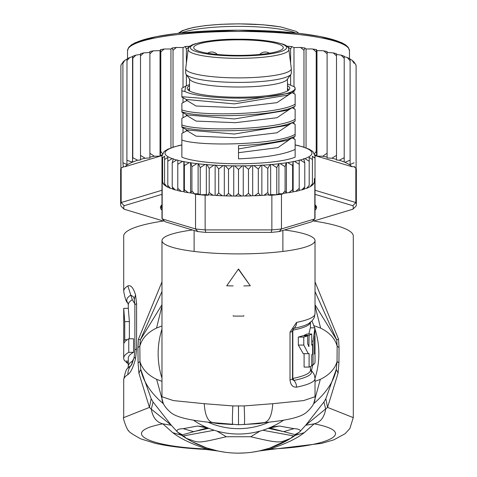 <?xml version="1.0" encoding="UTF-8"?>
<svg xmlns="http://www.w3.org/2000/svg" width="477" height="477" viewBox="0 0 477 477"><rect width="100%" height="100%" fill="white"/><g stroke="black" fill="none" stroke-linecap="round" stroke-linejoin="round"><path stroke-width="0.72" d="M238.5 39.835A44.772 7.775 0 0 0 193.728 47.628A44.772 7.775 0 0 0 238.5 55.386A44.772 7.775 180 0 0 283.272 47.628A44.772 7.775 180 0 0 238.5 39.835M288.865 49.399C288.472 46.919 286.224 45.094 282.116 43.914C269.809 40.587 255.273 39.025 238.5 39.227C221.727 39.025 207.191 40.587 194.884 43.914C190.776 45.094 188.528 46.919 188.135 49.399A50.377 8.747 0 0 0 238.5 58.343A50.377 8.747 180 0 0 288.865 49.399L291.292 68.515A52.804 9.17 180 0 1 291.304 68.712A52.804 9.17 180 0 1 238.5 77.882A52.804 9.17 0 0 1 185.696 68.712L185.696 73.237A52.804 9.17 0 0 0 186.113 74.394A52.804 9.17 0 0 0 238.5 82.408A52.804 9.17 180 0 0 290.887 74.394A52.804 9.17 180 0 0 291.304 73.237L291.304 68.712M188.135 49.399L185.708 68.515A52.804 9.17 0 0 0 185.696 68.712M290.887 74.394L287.088 79.581A48.976 8.503 180 0 1 238.5 87.017A48.976 8.503 0 0 1 189.912 79.581L186.113 74.394M268.885 422.228A74.996 74.996 -0 0 1 208.115 422.228M284.471 229.986A76.529 13.29 180 0 1 315.029 240.611A76.529 13.29 180 0 1 238.5 253.901A76.529 13.29 180 0 1 161.971 240.611A76.529 13.29 180 0 1 192.529 229.986M243.854 315.667L243.854 316.066A78.824 13.69 0 0 1 233.146 316.066L233.146 315.667M310.438 369.997A72.999 12.676 180 0 1 293.874 380.407A7.656 5.718 78.6 0 1 296.557 387.157A76.529 13.29 180 0 0 315.029 378.499L315.029 396.733L303.61 400.591L272.749 403.697L244.152 405.921L232.848 405.921L204.251 403.697C205.003 415.348 207.912 421.656 212.98 422.628L238.5 424.751L258.975 423.636L265.886 422.473M296.557 387.157C292.657 387.306 290.475 384.844 290.016 379.77L290.016 332.135L296.557 322.41A76.529 13.29 0 0 0 315.029 313.753L314.212 317.676L312.387 320.55L308.661 323.603A72.999 12.676 0 0 1 293.874 328.361L292.312 330.853A7.656 1.33 0 0 1 292.514 331.151L293.325 328.623L293.874 328.361A7.656 5.718 78.6 0 0 296.557 322.41M243.854 285.914A78.824 13.69 0 0 0 250.288 285.795L238.5 268.974L226.712 285.795A78.824 13.69 0 0 0 233.146 285.914M250.288 285.795L238.5 269.374M238.5 268.974L226.712 285.795M161.971 240.611L161.971 396.733L173.407 400.591L204.251 403.697M232.848 405.921C232.323 416.427 232.275 422.628 232.693 424.53L218.025 423.636L211.114 422.473M215.205 422.855L218.025 423.636M261.795 422.855L258.975 423.636M272.749 403.697C272.009 415.324 269.1 421.632 264.019 422.628L244.307 424.53C244.725 422.27 244.671 416.069 244.152 405.921M262.6 422.735L264.019 422.628M312.584 365.263L311.511 370.784L312.584 365.263L311.743 365.519M161.971 396.733C161.405 401.801 164.428 407.149 171.046 412.784C174.683 415.515 182.47 419.766 212.527 422.616L212.98 422.628M292.514 378.207A2.296 0.399 180 0 1 292.818 378.13L293.874 380.407L292.699 379.847L292.514 378.786L292.514 331.151A7.656 1.33 0 0 1 290.016 332.135M311.743 364.953L313.049 364.953L313.049 341.138L314.927 327.842L310.324 327.848L308.857 334.001M304.093 353.672L304.093 367.081L309.096 367.081A76.529 13.29 0 0 0 311.743 365.805L311.743 354.649A76.529 13.29 0 0 0 312.638 354.095L312.638 344.597A76.529 13.29 180 0 1 311.743 345.157L311.743 334.001A76.529 13.29 180 0 1 309.096 335.277L304.093 335.277L304.093 335.838M298.328 345.074L303.247 353.672L308.315 353.672L303.777 345.074L303.777 337.084L298.328 337.084L298.328 345.074L303.777 345.074M298.328 337.084A71.938 12.491 0 0 0 302.549 335.838L307.665 335.838L307.665 343.822L308.863 346.481L309.096 335.277M304.093 335.277A71.938 12.491 0 0 0 306.932 334.001L311.743 334.001M313.049 364.953A76.529 13.29 0 0 0 315.029 361.954L315.029 352.455A76.529 13.29 180 0 1 314.474 354.053L314.474 339.731C314.719 335.271 314.886 334.902 314.981 338.616L314.838 335.957M314.88 351.627A76.529 13.29 180 0 1 315.029 352.455M314.927 327.842L315.029 350.798A76.529 13.29 0 0 1 314.659 352.098L314.659 342.605A76.529 13.29 180 0 0 314.981 341.782L314.981 338.616L314.498 338.616M314.981 341.782L314.474 341.782M307.665 335.838A76.529 13.29 180 0 1 303.777 337.084M309.096 367.081L309.096 353.517L308.315 353.672M308.631 346.433L309.096 346.433M312.638 344.597L311.743 344.597M189.524 84.566L185.672 86.14L184.808 91.435A56.632 9.832 0 0 0 238.5 98.143A56.632 9.832 0 0 0 295.132 88.311L295.132 89.903L291.799 92.836L287.488 95.173L234.302 103.885L186.447 99.502L186.447 100.856L186.96 100.516M184.808 91.435L181.868 90.886L181.868 88.466M186.954 99.842L181.868 97.075L181.868 90.886M181.868 96.712L238.5 101.213L291.799 92.836M314.373 178.523L314.373 181.993A76.529 13.29 0 0 0 314.826 181.218L314.826 218.907A76.529 13.29 0 0 0 315.029 217.941L315.029 156.14A76.529 13.29 180 0 1 315.029 156.235A76.529 13.29 180 0 1 314.373 157.875L312.423 156.164L312.423 159.58L309.203 157.35L309.203 161.226L304.845 158.608L303.706 158.71L304.779 162.782L300.361 160.01L299.216 160.069L299.216 164.231L294.416 161.399L293.158 161.447L292.616 165.537L287.714 162.597L286.158 162.836L285.091 166.682L280.172 163.635L278.89 163.623L276.767 167.648L271.92 164.487L270.656 164.446L270.06 164.648L267.788 168.417L263.095 165.149L261.867 165.078L261.134 165.263L258.307 168.977L253.847 165.602L252.685 165.507L251.814 165.674L248.487 169.317L244.337 165.841L243.252 165.722L243.252 195.868L241.595 196.065L238.583 194.175L238.5 193.549L235.405 196.065L231.917 196.023L228.513 193.435L225.788 195.886L222.336 195.767L218.693 193.096L216.397 195.492L215.151 195.23M172.459 147.62L167.797 149.182M167.797 149.229L164.577 151.221M164.577 151.239L163.885 151.859L161.971 156.14A76.529 13.29 180 0 1 161.971 156.045M315.029 156.14L313.115 151.859L312.423 151.239M312.423 151.221L309.203 149.229M309.203 149.182L304.541 147.62M163.885 184.539L162.49 182.56L162.174 181.218L162.174 218.907L165.179 221.757L197.824 231.578L195.528 228.936A76.529 13.29 0 0 0 205.14 229.902L205.14 195.23A76.529 13.29 180 0 1 200.233 194.783A76.529 13.29 180 0 1 195.528 194.27L195.528 228.936L162.174 218.907A76.529 13.29 0 0 1 161.971 217.941L161.971 156.14A76.529 13.29 180 0 0 162.627 157.875L162.627 181.993L163.885 184.539L164.577 185.159L164.577 183.699L166.878 186.734L164.577 185.177L164.577 156.164L164.577 159.58L167.797 157.35L167.797 161.226L172.155 158.608L173.294 158.71L172.221 162.782L176.639 160.01L177.784 160.069L177.784 164.231L182.584 161.399L183.949 161.673L184.384 165.537L189.286 162.597L190.842 162.836L191.909 166.682L191.909 190.8L190.842 192.982L192.571 193.304L191.635 193.096A73.47 12.76 180 0 1 191.313 193.054M288.036 90.612A49.745 8.64 0 0 0 288.245 89.819A49.745 8.64 0 0 0 287.476 88.311M189.524 85.675A51.277 8.902 0 0 0 187.222 88.311A51.277 8.902 0 0 0 188.027 89.879A51.277 8.902 0 0 0 238.5 97.213A51.277 8.902 0 0 0 288.973 89.879A51.277 8.902 0 0 0 289.777 88.311A51.277 8.902 0 0 0 287.476 85.675M189.524 88.311A49.745 8.64 0 0 0 188.755 89.819A49.745 8.64 0 0 0 188.964 90.612M279.176 231.578L281.472 228.936L281.472 194.27A76.529 13.29 180 0 1 276.767 194.783A76.529 13.29 180 0 1 271.86 195.23L271.86 229.902A76.529 13.29 0 0 0 281.472 228.936L314.826 218.907L311.821 221.757L279.176 231.578A73.47 12.76 0 0 1 271.151 232.382L205.849 232.382A73.47 12.76 0 0 1 197.824 231.578M271.151 232.382L271.86 229.902L205.14 229.902L205.849 232.382M195.528 194.27L193.972 193.799L198.11 193.769L200.233 194.783L206.344 194.592L208.258 195.23L208.258 194.688L213.016 195.29L209.212 192.535L208.258 194.688M192.571 193.304L193.972 193.257L193.972 193.799M184.384 165.537L184.384 189.655L188.111 192.642L190.842 192.982M193.972 193.257L191.909 190.8M184.384 189.655L184.062 191.939L188.111 192.642M183.842 161.447L183.842 191.599L181.278 191.39L177.784 188.349L177.784 190.597L181.278 191.39M182.584 161.399A73.47 12.76 0 0 1 177.784 160.308L177.784 190.216L175.214 189.924L172.221 186.901L173.073 189.077M172.459 188.779L170.402 188.349L167.797 185.344L167.797 187.163L166.878 186.734M170.402 188.349L167.797 187.217L167.797 157.35M190.561 162.615L190.585 192.78M177.784 164.231L177.784 188.349M172.221 162.782L172.221 186.901M167.797 161.226L167.797 185.344M164.577 159.58L164.577 183.699M162.627 157.875L164.577 156.164M191.909 166.682L196.828 163.635L198.551 163.832L200.233 167.648L205.08 164.487L206.344 164.446L206.94 164.648L209.212 168.417L213.905 165.149L215.133 165.078L215.866 165.263L218.693 168.977L223.153 165.602L224.315 165.507L225.186 165.674L228.513 169.317L232.663 165.841L233.748 165.722L234.732 165.865L238.5 169.43L242.268 165.865L243.252 165.722M296.992 145.407L295.132 144.907M304.231 147.214L299.216 145.944A73.47 12.76 0 0 0 295.132 144.996M181.868 144.907L180.008 145.407M181.868 144.996A73.47 12.76 0 0 0 177.784 145.944L172.769 147.214M252.685 165.507L252.685 195.653L251.212 195.886L248.487 193.435L245.083 196.023L243.252 195.868M248.487 169.317L248.487 193.435M263.984 195.29L268.742 194.688L267.788 192.535L263.984 195.29L260.603 195.492L258.307 193.096L254.664 195.767L252.685 195.653M265.659 195.182L264.574 195.23M212.426 195.23L211.341 195.182M215.032 195.23L213.016 195.29M292.616 165.537L292.616 189.655L288.889 192.642L283.028 193.257L283.028 193.799L278.89 193.769L276.767 194.783L270.656 194.592L268.742 195.23L268.742 194.688M304.779 162.782L304.779 186.901L301.786 189.924L299.216 190.216L299.216 160.308A73.47 12.76 0 0 1 294.416 161.399M299.216 164.231L299.216 188.349L295.722 191.39L288.889 192.642M309.203 161.226L309.203 185.344L306.598 188.349L304.541 188.779M261.867 165.078L261.849 195.23M267.788 168.417L267.788 192.535M270.656 164.446L270.656 194.592M181.868 157.166A61.223 10.631 0 0 0 238.5 163.754A61.223 10.631 0 0 0 295.132 157.166L295.132 149.426C284.024 154.542 265.146 157.678 238.5 158.853L238.5 145.67C265.146 144.495 284.024 141.353 295.132 136.243L295.132 134.353C277.632 144.889 199.404 146.767 181.868 140.023L181.868 157.166M314.826 181.218L314.51 182.56L312.423 185.177L312.423 183.699L310.122 186.734L306.598 188.349M285.687 193.054A73.47 12.76 180 0 1 285.365 193.096L284.429 193.304M281.472 194.27L283.028 193.799M278.89 163.623L278.89 193.769M285.091 166.682L285.091 190.8L283.028 193.257M286.158 192.982L285.091 190.8M286.438 162.615L286.415 192.78M293.051 191.82L292.616 189.655M293.158 161.447L293.158 191.599M299.216 188.349L299.216 190.597L295.722 191.39M304.779 186.901L303.927 189.077L304.231 189.184L301.786 189.924M309.203 157.35L309.203 185.344M312.423 159.58L312.423 183.699M312.423 156.164L312.423 185.159L310.122 186.734M314.373 181.993L313.115 184.539M276.767 167.648L276.767 194.783M271.86 195.23L268.742 195.23M205.14 195.23L208.258 195.23M206.344 164.446L206.344 194.592M200.233 167.648L200.233 194.783M198.11 163.623L198.11 193.769M209.212 168.417L209.212 192.535M215.133 165.078L215.133 195.224M218.693 168.977L218.693 193.096M224.315 165.507L224.315 195.653M228.513 169.317L228.513 193.435M233.748 165.722L233.748 195.868M238.5 169.43L238.5 193.549M258.307 168.977L258.307 193.096M292.151 92.639L295.132 94.255L295.132 106.097C278.061 116.597 198.927 118.511 181.868 111.761L181.868 109.877L181.868 112.149L186.954 114.915L186.441 114.575L186.447 115.929L186.966 115.583L196.083 121.092L235.411 122.678L276.934 117.736L291.101 108.291M295.132 104.207C277.608 114.748 199.38 116.615 181.868 109.877L181.868 103.664M292.157 107.713L295.132 109.328L295.132 121.17C277.632 131.7 199.404 133.584 181.868 126.834L181.868 124.95L181.868 127.222L186.954 129.988L234.296 134.031L287.488 125.326L295.132 121.17M295.132 119.28C278.061 129.786 198.927 131.7 181.868 124.95L181.868 118.737M294.53 86.88A56.632 9.832 0 0 1 295.132 88.311L294.53 86.88L287.476 83.88M295.132 106.097L287.476 110.253L234.296 118.958L186.954 114.915M295.132 136.243L287.488 140.399L238.5 148.943M292.157 122.786L295.132 124.402L295.132 134.353M295.132 149.426L295.132 139.475L292.157 137.859M181.868 140.023L181.868 133.81M291.101 93.218L276.928 102.662L235.394 107.605L196.071 106.019L186.96 100.51L181.868 103.276M291.101 123.364L276.94 132.809L235.417 137.752L196.095 136.166L186.948 130.662L181.868 133.429M187.652 130.322L188.755 129.899M291.101 138.437L277.984 147.614L238.5 152.7M122.959 62.26L121.2 64.622L120.896 65.951L120.896 168.453A117.855 20.463 180 0 0 120.645 169.788L120.645 204.46A117.855 20.463 0 0 1 121.164 202.54L124.151 205.718L161.971 194.342M126.924 59.184L124.783 60.376L122.911 63.298L123.263 61.992M126.989 59.154L126.9 160.194L132.326 162.21L132.797 157.726L137.722 160.242L140.506 159.968L140.506 155.407L145.074 158.209L149.891 157.982L149.891 153.284L154.309 156.235L160.033 156.164L160.791 151.388L162.508 153.797M132.552 162.168L132.552 56.656L129.798 57.478L126.9 60.71M356.104 66.19L355.759 64.526L354.089 62.207L354.089 63.298L352.175 60.346L350.1 59.172L350.1 60.71L347.322 57.538L344.203 56.674L344.203 162.013L344.203 157.726L339.278 160.242A114.796 19.933 0 0 1 344.203 162.013L344.907 162.311A114.796 19.933 0 0 1 351.895 166.682L354.661 166.694L354.661 167.516L355.836 167.868A117.855 20.463 180 0 1 356.104 168.453A117.855 20.463 180 0 1 356.355 169.788L356.355 204.46A117.855 20.463 0 0 1 355.836 206.38L352.849 209.224L313.639 221.018M161.971 204.8A78.061 13.553 180 0 0 161.661 205.08A78.061 13.553 180 0 0 160.439 207.471A78.061 13.553 180 0 0 161.971 210.142M161.971 208.604A77.292 13.422 0 0 1 161.208 206.72A77.292 13.422 0 0 1 161.971 204.836M163.361 221.018L124.151 209.224L121.164 206.38A117.855 20.463 0 0 1 120.645 204.46M315.029 194.342L352.849 205.718L355.836 202.54A117.855 20.463 0 0 1 356.355 204.46M352.849 205.718A114.796 19.933 0 0 1 352.849 209.224M124.151 209.224A114.796 19.933 0 0 1 124.151 205.718M315.029 190.263L355.836 202.54L355.836 167.868M162.001 155.591L125.105 166.682L122.917 166.872L122.917 167.344L121.164 167.868L121.164 202.54L161.971 190.263M121.164 167.868A117.855 20.463 180 0 0 120.896 168.453M315.029 210.142A78.061 13.553 180 0 0 316.561 207.471A78.061 13.553 180 0 0 315.339 205.08A78.061 13.553 180 0 0 315.029 204.8M351.895 166.682L314.999 155.591M315.029 204.836A77.292 13.422 0 0 1 315.792 206.72A77.292 13.422 0 0 1 315.029 208.604M314.492 153.797L316.209 151.388L316.966 156.164L322.69 156.235L327.109 153.284L327.109 157.118L327.109 52.47L333.286 52.887L336.494 53.728L336.494 159.407L336.494 54.45L341.061 55.105L344.203 56.22M322.69 156.235A114.796 19.933 0 0 1 327.109 157.118L327.109 157.982L331.926 158.209L336.494 155.407M356.104 65.951L356.104 168.453M354.089 63.298L354.089 62.207M354.089 166.574L354.661 166.694M350.1 164.505L350.1 60.71L350.1 164.505L354.089 162.782M350.1 160.194L344.907 162.311M331.926 158.209A114.796 19.933 0 0 1 336.494 159.407L336.494 159.968L339.278 160.242M122.917 166.872L123.263 166.801L122.911 162.782L126.989 164.529L126.9 160.194M122.911 63.298L122.911 162.782M170.945 147.87L170.945 48.988L164.213 49L160.791 51.904L160.791 151.388M160.791 51.904L160.463 49.656L160.033 50.651L153.183 50.836L149.891 53.8L149.891 153.284M164.213 49L160.463 49.656M160.033 156.164L160.033 50.651M316.966 156.164L316.966 50.651L316.46 49.56L311.785 48.934L306.055 48.988L304.881 48.01L303.974 50.276L303.974 147.131M316.537 49.656L316.209 51.904L316.209 151.388M316.209 51.904L312.787 49M306.055 147.87L306.055 48.988M303.974 50.276L300.522 47.438L304.881 48.01M300.522 47.438L293.981 47.587L291.799 46.561L290.624 48.934L290.624 63.262M293.981 138.855L293.981 136.869M293.981 123.781L293.981 121.796M293.981 108.708L293.981 106.723M293.981 93.635L293.981 91.351M293.981 86.492L293.981 47.587M290.624 74.746L290.624 84.888M290.624 48.934L286.737 46.15M190.263 46.15L186.376 48.934L186.376 63.262M186.376 74.746L186.376 85.782M186.376 99.52L186.376 100.832M186.376 114.599L186.376 115.905M186.376 129.672L186.376 130.978M186.376 48.934L185.201 46.561L183.019 47.587L176.478 47.438L173.026 50.276L173.026 147.131M183.019 132.803L183.019 127.848M183.019 117.73L183.019 112.775M183.019 102.656L183.019 97.702M183.019 87.583L183.019 47.587M173.026 50.276L172.119 48.01L170.945 48.988M176.478 47.438L172.119 48.01M344.203 157.726L344.203 56.501M344.203 58.242L341.061 55.105M336.494 55.922L333.286 52.887M327.109 153.284L327.109 51.492L322.69 50.723L316.966 50.651M327.109 53.8L323.817 50.836M145.074 158.209A114.796 19.933 0 0 0 140.506 159.407L140.506 54.45L135.939 55.105L132.797 58.242L132.797 157.726M132.797 58.242L132.66 56.274L135.939 55.105M149.891 53.8L149.891 51.492L153.183 50.836M154.309 156.235A114.796 19.933 0 0 0 149.891 157.118L149.891 52.47L143.714 52.887L140.506 55.922L140.506 155.407M140.506 55.922L140.506 53.895M349.468 58.617L349.468 50.711A110.968 19.271 180 0 0 349.462 50.568A110.968 19.271 180 0 0 238.095 31.44A110.968 19.271 180 0 0 127.532 50.711L127.532 58.617M128.754 338.771L128.754 352.336A114.796 19.933 -0 0 0 123.704 358.185L123.704 344.621A114.796 19.933 180 0 1 128.754 338.771L133.566 338.771L133.566 352.336L128.754 352.336M123.829 342.885L123.829 343.684M123.716 320.013L123.77 328.128A114.796 19.933 180 0 0 123.704 328.79L123.704 342.355A114.796 19.933 0 0 1 124.73 339.702L124.73 321.611L123.722 308.333L123.704 319.811M124.139 342.885L123.746 342.885A114.796 19.933 0 0 1 123.704 342.355M128.295 361.107L124.944 361.107A114.796 19.933 -0 0 1 123.704 358.185M128.295 363.766A114.796 19.933 0 0 1 126.184 362.305L126.184 361.107M133.566 352.336A110.205 19.134 180 0 0 128.295 358.185L128.295 366.348A110.205 19.134 0 0 1 132.29 361.244L133.936 358.388M127.258 339.702L124.73 339.702M129.368 338.771L129.368 321.611L128.319 308.333L123.722 308.333M128.295 362.305L126.184 362.305M132.29 299.693A110.205 19.134 180 0 0 128.295 304.797L127.747 302.841A111.731 19.402 -0 0 1 130.811 295.102L132.29 299.693L134.86 303.897M294.864 435.602L293.57 435.912L295.066 435.477L294.255 436.056A99.49 99.49 0 0 1 182.727 436.044L181.934 435.477L183.436 435.918L181.838 435.412M353.296 417.631L327.556 407.406L305.691 425.245L314.17 423.844C320.347 422.383 324.193 417.488 325.702 409.159L323.919 402.016L305.691 425.245L299.347 432.228L290.511 438.429L293.57 435.912L262.809 430.254M182.136 435.596L186.501 438.435L183.436 435.918L214.191 430.254M186.501 438.435C199.762 442.644 194.425 444.176 226.259 436.753L250.747 436.753L260.013 431.083M226.259 436.753L216.981 431.083M290.511 438.429C279.146 442.471 282.479 444.236 250.747 436.753M294.977 435.567L294.255 436.056M131.658 364.857L130.811 365.698A111.731 19.402 180 0 0 127.747 368.304L128.295 366.348M127.747 302.841C126.339 302.364 124.992 298.495 123.704 291.232A114.796 19.933 -0 0 1 127.86 285.914L130.811 295.102L133.566 296.903L134.311 299.276L134.878 304.994A15.306 2.659 180 0 1 136.601 303.771L136.601 349.015L135.528 358.71C133.274 367.296 130.722 372.591 127.86 374.6A15.306 14.525 -122.1 0 1 130.811 365.698A7.656 7.262 57.9 0 0 132.284 361.56L132.29 361.244M161.971 329.16A80.357 80.357 0 0 0 161.971 378.166M193.638 420.332A80.357 80.357 0 0 0 283.362 420.332M315.023 378.178A80.357 80.357 0 0 0 315.029 329.16M314.593 327.848A80.357 80.357 0 0 0 311.94 321.039M188.54 439.699L179.877 434.052L181.648 435.042L207.072 427.982M224.685 452.184L218.019 451.021L206.863 447.986M206.619 447.903L192.261 441.75M192.124 441.678L188.665 439.77M238.5 453.15L245.464 452.906M252.315 452.184L258.981 451.021L269.243 448.279M295.054 435.513L292.401 437.284M292.252 437.379L289.074 439.341M288.973 439.395L269.487 448.201M313.8 325.612L320.616 328.11C329.619 332.576 335.134 338.622 337.156 346.242L337.03 361.548C334.884 369.037 329.309 374.976 320.317 379.352L315.029 381.356M338.092 373.169L336.261 369.413L325.833 398.718L327.556 407.406L338.092 373.169L338.926 362.836L339.046 347.524L338.539 339.135L336.726 339.946L315.029 304.737M315.029 291.53L336.726 339.946L337.156 346.242L339.046 347.524M338.539 339.135L315.029 281.925M338.926 362.836L337.03 361.548L336.261 369.413C333.93 381.308 326.304 392.821 313.389 403.947M269.809 449.03L271.204 449.429L258.981 451.021L269.809 449.03C285.371 444.021 296.867 438.566 304.29 432.657L314.17 423.844C358.46 432.204 329.035 446.836 269.809 449.03M127.86 285.914C130.793 284.781 133.345 287.744 135.528 294.81L136.601 303.771M217.16 450.837L207.191 449.03L205.796 449.429L217.983 451.009M164.255 220.887A114.796 19.933 180 0 0 123.704 236.091L123.704 291.232M271.204 449.429L321.623 443.383L333.745 439.866L345.044 433.748L349.868 428.525L353.296 417.488L353.296 236.091A114.796 19.933 180 0 0 312.745 220.887M161.971 281.925L138.461 339.135L140.274 339.946L161.971 291.53M138.461 339.135L137.954 347.524L138.074 362.836L138.908 373.169L149.444 407.406L123.704 417.631M138.908 373.169L140.739 369.413L139.97 361.548L139.844 346.242L140.274 339.946L161.971 304.737M297.117 434.058L295.358 435.042L294.911 434.601L283.63 431.631L268.205 428.328M269.928 427.982L283.63 431.631L293.951 428.638C299.645 429.002 301.44 430.2 299.347 432.228L294.911 434.601M208.795 428.328L193.507 431.637L183.192 428.656L197.597 426.044L207.251 428M181.755 435.346L172.71 432.657C180.616 438.78 192.112 444.242 207.191 449.03C147.977 446.836 118.546 432.204 162.83 423.844C156.534 422.234 152.694 417.339 151.298 409.159L171.309 425.245L153.081 402.016L151.298 409.159L149.444 407.406L151.167 398.718L153.081 402.016M172.71 432.657L162.83 423.844L171.309 425.245L177.682 432.245C175.924 430.081 177.76 428.883 183.192 428.656M179.877 434.052L177.682 432.245L182.089 434.613M161.971 381.356L156.635 379.328C147.667 374.952 142.116 369.025 139.97 361.548L138.074 362.836M137.954 347.524L139.844 346.242C141.878 338.569 147.453 332.493 156.563 328.027L161.971 325.97M271.252 427.04L279.403 426.044L269.749 428M279.403 426.044L293.951 428.638M197.597 426.044L205.742 427.04M151.167 398.718L140.739 369.413C143.38 381.856 150.976 393.346 163.539 403.888M323.919 402.016L325.833 398.718M238.5 39.257A48.099 8.353 180 0 1 286.599 47.611A48.099 8.353 180 0 1 238.5 55.964A48.099 8.353 0 0 1 190.401 47.611A48.099 8.353 0 0 1 238.5 39.257M238.5 406.064L238.5 424.751M293.075 378.38A71.938 12.491 0 0 0 310.438 370.241L310.438 366.485M311.034 370.355L310.438 369.276M290.016 379.77A7.656 1.33 0 0 0 292.514 378.786M292.818 330.501L292.818 378.13M310.402 322.416A71.938 12.491 180 0 1 293.075 330.144M313.049 341.138L311.743 341.138M240.957 196.023A73.47 12.76 180 0 1 238.583 196.029A73.47 12.76 180 0 1 236.043 196.023M172.155 147.643A73.47 12.76 0 0 0 165.036 153.034A73.47 12.76 0 0 0 172.155 158.608M304.845 158.608A73.47 12.76 0 0 0 311.964 153.218A73.47 12.76 0 0 0 304.845 147.643M162.174 181.218A76.529 13.29 0 0 0 162.627 181.993M244.337 165.841A73.47 12.76 0 0 0 251.814 165.674M253.847 165.602A73.47 12.76 0 0 0 261.134 165.263M263.095 165.149A73.47 12.76 0 0 0 270.06 164.648M271.92 164.487A73.47 12.76 0 0 0 278.449 163.832M280.172 163.635A73.47 12.76 0 0 0 286.158 162.836M287.714 162.597A73.47 12.76 0 0 0 293.051 161.673M300.361 160.01A73.47 12.76 0 0 0 303.927 158.93M234.732 165.865A73.47 12.76 0 0 0 242.268 165.865M225.186 165.674A73.47 12.76 0 0 0 232.663 165.841M215.866 165.263A73.47 12.76 0 0 0 223.153 165.602M206.94 164.648A73.47 12.76 0 0 0 213.905 165.149M198.551 163.832A73.47 12.76 0 0 0 205.08 164.487M190.842 162.836A73.47 12.76 0 0 0 196.828 163.635M183.949 161.673A73.47 12.76 0 0 0 189.286 162.597M173.073 158.93A73.47 12.76 0 0 0 176.639 160.01M303.927 147.321A73.47 12.76 0 0 0 300.361 146.242M176.639 146.242A73.47 12.76 0 0 0 173.073 147.321M250.64 195.856A73.47 12.76 180 0 1 245.792 195.969M260.102 195.469A73.47 12.76 180 0 1 255.445 195.683M231.208 195.969A73.47 12.76 180 0 1 226.36 195.856M221.555 195.683A73.47 12.76 180 0 1 216.898 195.469M181.385 32.961A61.986 10.762 0 0 1 238.5 26.378A61.986 10.762 0 0 1 282.259 29.52A61.986 10.762 0 0 1 295.615 32.961M280.1 26.879A58.927 10.232 180 0 0 218.603 24.5A58.927 10.232 180 0 0 179.859 33.128M160.463 155.168A114.796 19.933 0 0 1 162.114 154.912M314.886 154.912A114.796 19.933 0 0 1 316.537 155.168M125.105 166.682A114.796 19.933 0 0 1 132.326 162.21M132.564 162.114A114.796 19.933 0 0 1 137.722 160.242M163.247 49.22A114.796 19.933 180 0 0 160.612 49.632M316.388 49.632A114.796 19.933 180 0 0 313.753 49.22M304.505 47.968A114.796 19.933 180 0 0 301.392 47.599M291.525 46.597A114.796 19.933 180 0 0 288.013 46.293M188.987 46.293A114.796 19.933 180 0 0 185.475 46.597M175.608 47.599A114.796 19.933 180 0 0 172.495 47.968M346.892 46.579A109.436 19.002 180 0 0 238.5 30.2A109.436 19.002 180 0 0 130.108 46.579M129.368 321.611L124.73 321.611M304.29 432.657L295.245 435.346M320.616 328.11L315.029 305.757M127.86 374.6A114.796 19.933 180 0 0 123.704 379.913C124.998 372.65 126.339 368.781 127.747 368.304M135.528 358.71L134.228 357.023L131.712 364.786M136.601 349.015A15.306 2.659 180 0 0 134.878 350.243L134.222 357.023M135.528 294.81L134.311 299.276M156.563 328.027L161.971 305.995M320.317 379.352L313.747 403.375M156.635 379.328L163.313 403.53M217.321 54.461A7.656 7.656 0 0 0 207.578 53.233M269.422 53.233A7.656 7.656 0 0 0 259.679 54.461M189.524 79.051L189.524 90.946M287.476 79.051L287.476 90.946M194.115 230.463L194.115 251.439M282.885 230.463L282.885 251.439M315.029 240.611L315.029 313.753M214.4 422.735L212.527 422.616M264.473 422.616C294.524 419.766 302.317 415.521 305.948 412.79C312.566 407.155 315.595 401.801 315.029 396.733M315.029 378.499L314.212 374.57L312.387 371.702L310.438 369.866M310.438 322.386L310.438 327.848M235.405 196.065L241.595 196.065M175.214 189.924L172.769 189.184M295.722 145.008L299.216 145.801M181.278 145.008L177.784 145.801M245.083 196.023L251.212 195.886M254.664 195.767L260.603 195.492M231.917 196.023L225.788 195.886M222.336 195.767L216.397 195.492M181.868 118.35L186.954 115.589M186.93 130.674L186.447 131.002L186.441 129.643M185.672 86.14L181.868 88.209M178.195 33.312L182.357 30.629L193.274 27.457L205.849 25.543L220.851 24.315L238.81 23.85L262.571 24.732L280.619 26.879L296.169 31.381L298.805 33.312M127.532 50.711L128.784 47.295L131.503 44.808L135.301 42.686L156.194 36.628L178.261 33.301L238.154 30.176L298.352 33.259L320.532 36.574L341.508 42.596L345.515 44.826L348.216 47.301L349.468 50.711M120.896 65.486L121.2 64.622M123.072 61.879L124.783 60.376M126.948 58.951L129.798 57.478M347.322 57.538L350.1 58.981M352.175 60.346L354.089 62.052M355.759 64.526L356.104 65.486M287.232 46.168L291.799 46.561M189.768 46.168L185.201 46.561M143.714 52.887L140.506 53.728M128.295 308.333L128.295 304.797M182.727 436.044L181.552 435.239M134.878 350.243L134.878 304.994M123.704 379.913L123.704 417.482C122.034 416.409 127.764 432.079 128.772 430.671C128.17 431.423 132.183 434.159 140.822 438.894L155.496 443.407C169.096 446.436 185.863 448.446 205.796 449.429M207.567 427.893L206.619 427.935L208.407 428.167M268.593 428.167L270.381 427.935L269.433 427.893"/></g></svg>
